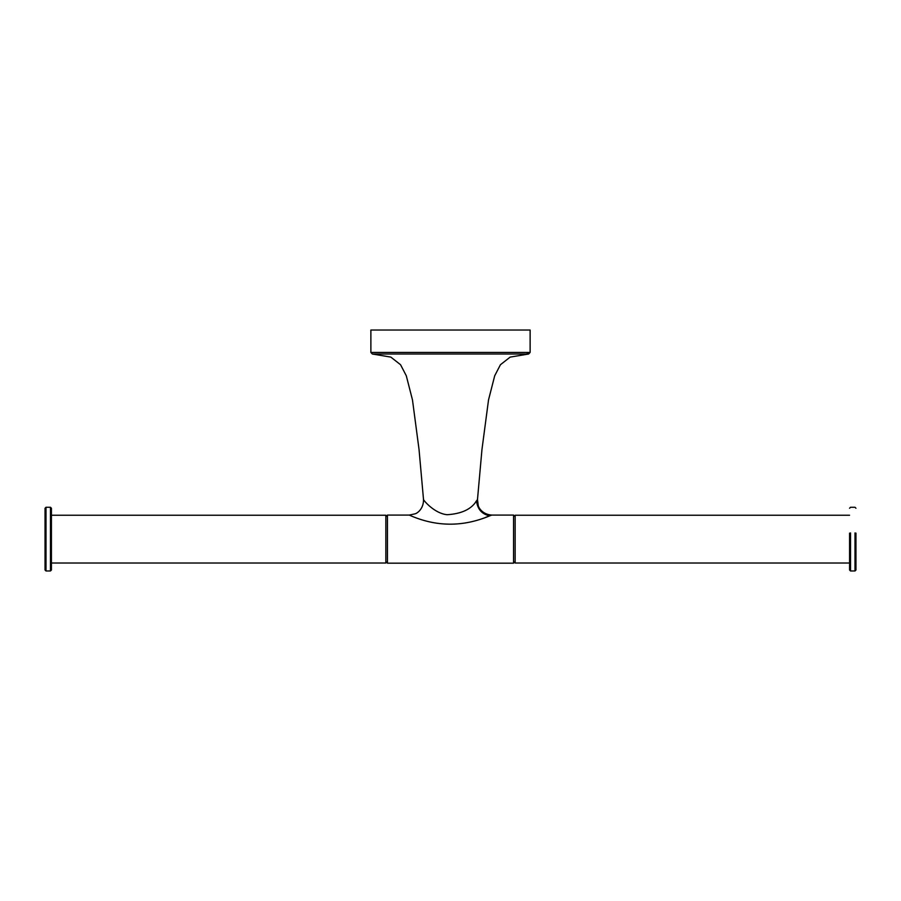 <?xml version="1.0" encoding="UTF-8"?>
<svg xmlns="http://www.w3.org/2000/svg" width="901" height="901" viewBox="0 0 901 901"><rect width="100%" height="100%" fill="white"/><g stroke="black" fill="none" stroke-linecap="round" stroke-linejoin="round"><path stroke-width="1.35" d="M849.575 515.237L515.158 515.237L515.158 563.012L849.575 563.012M51.425 515.237L385.842 515.237L385.842 563.012L51.425 563.012M385.842 561.582L387.441 563.17L387.441 515.079L385.842 516.667M515.158 516.667L513.559 515.079L513.559 563.17L515.158 561.582M526.713 354.014L528.639 354.014L530.126 352.426L530.126 330.025L370.874 330.025L370.874 352.426L528.166 352.426L526.713 354.014L372.361 354.014L390.831 357.1L400.562 364.725L406.295 375.773L412.478 399.943L419.033 449.464L423.515 499.537L419.033 449.464M387.441 515.079L409.234 515.079C435.87 526.939 462.686 527.198 489.705 515.856L491.766 515.079L513.559 515.079M485.876 517.253L489.705 515.856C481.877 514.178 477.474 509.189 476.516 500.866C471.426 509.178 461.65 513.795 447.189 514.708C434.654 513.581 423.763 500.652 423.515 499.537C423.673 508.84 417.242 513.322 415.079 513.829L409.234 515.079M476.516 500.866L477.485 499.537L481.967 449.464L488.522 399.943L494.705 375.773L500.438 364.725L510.169 357.1L528.639 354.014L510.169 357.1M476.359 501.069L475.751 501.823M513.559 563.17L387.441 563.17M435.949 523.053L437.109 523.267M489.919 515.777L491.766 515.079C482.553 514.482 478.577 507.725 478.24 505.472L477.485 499.537L481.967 449.464M854.993 532.942L854.993 570.975L855.95 570.018L855.95 533.122M849.575 533.122L849.575 570.018L850.533 570.975L850.533 532.942M45.05 508.232L45.05 570.018L46.007 570.975L50.467 570.975L51.425 570.018L51.425 508.232L50.467 507.274L46.007 507.274L45.05 508.232M530.126 352.426L528.166 352.426M46.007 570.975L46.007 507.274M50.467 507.274L50.467 570.975M370.874 352.426L372.361 354.014L390.831 357.1M850.533 570.975L854.993 570.975M849.575 508.232L850.533 507.274L854.993 507.274L855.95 508.232"/></g></svg>
